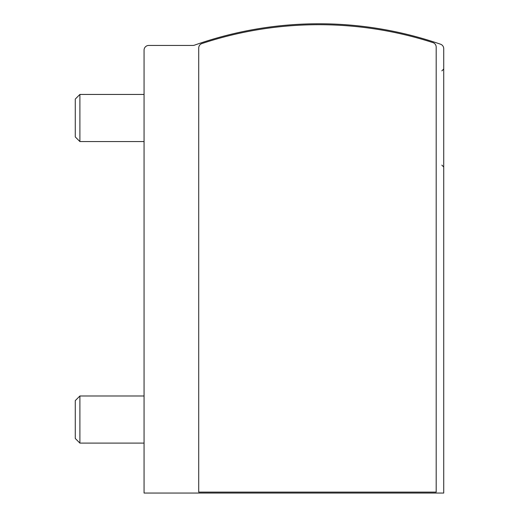 <?xml version="1.0" encoding="UTF-8"?>
<svg xmlns="http://www.w3.org/2000/svg" width="519" height="519" viewBox="0 0 519 519"><rect width="100%" height="100%" fill="white"/><g stroke="black" fill="none" stroke-linecap="round" stroke-linejoin="round"><path stroke-width="0.78" d="M144.061 493.05L443.726 493.05L443.726 48.669A4.71 4.71 0 0 0 440.56 44.219A372.227 372.227 0 0 0 194.469 45.166A4.71 4.71 0 0 1 192.893 45.438L148.778 45.438A4.71 4.71 0 0 0 144.061 50.148L144.061 493.05M201.949 43.544A4.71 4.71 0 0 0 198.719 48.02L198.719 492.109L436.187 492.109L436.187 47.093A4.71 4.71 0 0 0 432.924 42.61A372.227 372.227 0 0 0 201.949 43.544M144.061 141.557L79.894 141.557L79.894 94.439L144.061 94.439M79.894 141.557L75.274 136.932L75.274 99.064L79.894 94.439M144.061 443.103L79.894 443.103L79.894 395.991L144.061 395.991M79.894 443.103L75.274 438.484L75.274 400.61L79.894 395.991M441.844 70.882L443.726 68.995M441.844 165.113L443.726 167.001"/></g></svg>
